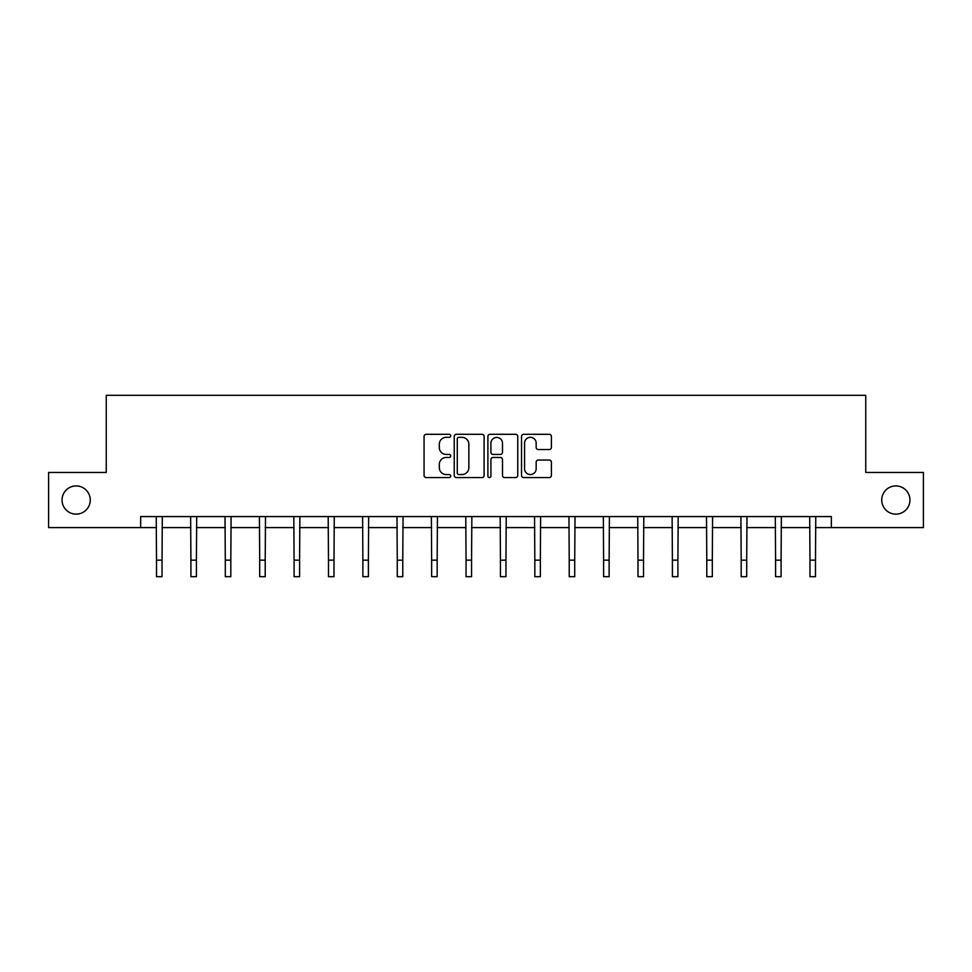 <?xml version="1.0" encoding="UTF-8"?>
<svg xmlns="http://www.w3.org/2000/svg" width="972" height="972" viewBox="0 0 972 972"><rect width="100%" height="100%" fill="white"/><g stroke="black" fill="none" stroke-linecap="round" stroke-linejoin="round"><path stroke-width="1.46" d="M881.738 500.033A14.106 14.106 0 0 0 895.844 514.139A14.106 14.106 0 0 0 909.95 500.033A14.106 14.106 0 0 0 895.844 485.927A14.106 14.106 0 0 0 881.738 500.033M62.05 500.033A14.106 14.106 0 0 0 76.156 514.139A14.106 14.106 0 0 0 90.262 500.033A14.106 14.106 0 0 0 76.156 485.927A14.106 14.106 0 0 0 62.05 500.033M450.729 435.821A1.519 1.519 0 0 0 449.21 434.302L426.222 434.302A2.163 2.163 0 0 0 424.059 436.464L424.059 475.417A2.163 2.163 0 0 0 426.222 477.58L449.21 477.58A1.519 1.519 0 0 0 450.729 476.061A1.519 1.519 0 0 0 449.21 474.555L446.233 474.555A6.926 6.926 0 0 1 439.308 467.629L439.308 464.385A6.926 6.926 0 0 1 446.233 457.46L449.21 457.46A1.519 1.519 0 0 0 450.729 455.941A1.519 1.519 0 0 0 449.21 454.422L446.233 454.422A6.926 6.926 0 0 1 439.308 447.497L439.308 444.253A6.926 6.926 0 0 1 446.233 437.327L449.21 437.327A1.519 1.519 0 0 0 450.729 435.821M549.241 449.55A2.163 2.163 0 0 0 551.403 447.387L551.403 436.464A2.163 2.163 0 0 0 549.241 434.302L523.714 434.302A2.163 2.163 0 0 0 521.539 436.464L521.539 475.417A2.163 2.163 0 0 0 523.714 477.58L549.241 477.58A2.163 2.163 0 0 0 551.403 475.417L551.403 462.21A2.163 2.163 0 0 0 549.241 460.048L538.318 460.048A2.163 2.163 0 0 0 536.155 462.21L536.155 468.759A5.783 5.783 0 0 1 530.36 474.555A5.783 5.783 0 0 1 524.576 468.759L524.576 443.123A5.783 5.783 0 0 1 530.36 437.327A5.783 5.783 0 0 1 536.155 443.123L536.155 447.387A2.163 2.163 0 0 0 538.318 449.55L549.241 449.55M140.648 527.589L48.6 527.589L48.6 472.477L106.252 472.477L106.252 395.312L865.748 395.312L865.748 472.477L923.4 472.477L923.4 527.589L831.352 527.589L831.352 516.569L140.648 516.569L140.648 527.589L156.516 527.589M484.105 436.464A2.163 2.163 0 0 0 481.942 434.302L456.403 434.302A2.163 2.163 0 0 0 454.24 436.464L454.24 475.417A2.163 2.163 0 0 0 456.403 477.58L481.942 477.58A2.163 2.163 0 0 0 484.105 475.417L484.105 436.464M490.058 434.302L515.597 434.302A2.163 2.163 0 0 1 517.76 436.464L517.76 475.417A2.163 2.163 0 0 1 515.597 477.58L504.662 477.58A2.163 2.163 0 0 1 502.5 475.417L502.5 459.622A2.163 2.163 0 0 0 500.337 457.46L493.083 457.46A2.163 2.163 0 0 0 490.921 459.622L490.921 476.061A1.519 1.519 0 0 1 489.414 477.58A1.519 1.519 0 0 1 487.895 476.061L487.895 436.464A2.163 2.163 0 0 1 490.058 434.302M162.032 527.589L190.913 527.589M196.417 527.589L225.297 527.589M230.814 527.589L259.694 527.589M265.21 527.589L294.091 527.589M299.595 527.589L328.475 527.589M333.991 527.589L362.872 527.589M368.388 527.589L397.269 527.589M402.773 527.589L431.653 527.589M437.169 527.589L466.05 527.589M471.554 527.589L500.446 527.589M505.95 527.589L534.831 527.589M540.347 527.589L569.228 527.589M574.731 527.589L603.612 527.589M609.128 527.589L638.009 527.589M643.525 527.589L672.405 527.589M677.909 527.589L706.79 527.589M712.306 527.589L741.186 527.589M746.703 527.589L775.583 527.589M781.087 527.589L809.968 527.589M815.484 527.589L831.352 527.589M458.784 437.327A1.519 1.519 0 0 0 457.277 438.846L457.277 473.036A1.519 1.519 0 0 0 458.784 474.555L461.931 474.555A6.926 6.926 0 0 0 468.856 467.629L468.856 444.253A6.926 6.926 0 0 0 461.931 437.327L458.784 437.327M502.5 443.232A5.783 5.783 0 0 0 496.716 437.436A5.783 5.783 0 0 0 490.921 443.232L490.921 452.259A2.163 2.163 0 0 0 493.083 454.422L500.337 454.422A2.163 2.163 0 0 0 502.5 452.259L502.5 443.232M156.237 516.569L156.516 560.151L162.032 560.151L162.312 516.569M156.516 560.151L156.516 576.688L162.032 576.688L162.032 560.151M190.634 516.569L190.913 560.151L196.417 560.151L196.696 516.569M190.913 560.151L190.913 576.688L196.417 576.688L196.417 560.151M225.018 516.569L225.297 560.151L230.814 560.151L231.093 516.569M225.297 560.151L225.297 576.688L230.814 576.688L230.814 560.151M259.415 516.569L259.694 560.151L265.21 560.151L265.49 516.569M259.694 560.151L259.694 576.688L265.21 576.688L265.21 560.151M293.811 516.569L294.091 560.151L299.595 560.151L299.874 516.569M294.091 560.151L294.091 576.688L299.595 576.688L299.595 560.151M328.196 516.569L328.475 560.151L333.991 560.151L334.271 516.569M328.475 560.151L328.475 576.688L333.991 576.688L333.991 560.151M362.592 516.569L362.872 560.151L368.388 560.151L368.667 516.569M362.872 560.151L362.872 576.688L368.388 576.688L368.388 560.151M396.989 516.569L397.269 560.151L402.773 560.151L403.052 516.569M397.269 560.151L397.269 576.688L402.773 576.688L402.773 560.151M431.374 516.569L431.653 560.151L437.169 560.151L437.449 516.569M431.653 560.151L431.653 576.688L437.169 576.688L437.169 560.151M465.77 516.569L466.05 560.151L471.554 560.151L471.845 516.569M466.05 560.151L466.05 576.688L471.554 576.688L471.554 560.151M500.155 516.569L500.446 560.151L505.95 560.151L506.23 516.569M500.446 560.151L500.446 576.688L505.95 576.688L505.95 560.151M534.551 516.569L534.831 560.151L540.347 560.151L540.626 516.569M534.831 560.151L534.831 576.688L540.347 576.688L540.347 560.151M568.948 516.569L569.228 560.151L574.731 560.151L575.011 516.569M569.228 560.151L569.228 576.688L574.731 576.688L574.731 560.151M603.333 516.569L603.612 560.151L609.128 560.151L609.408 516.569M603.612 560.151L603.612 576.688L609.128 576.688L609.128 560.151M637.729 516.569L638.009 560.151L643.525 560.151L643.804 516.569M638.009 560.151L638.009 576.688L643.525 576.688L643.525 560.151M672.126 516.569L672.405 560.151L677.909 560.151L678.189 516.569M672.405 560.151L672.405 576.688L677.909 576.688L677.909 560.151M706.51 516.569L706.79 560.151L712.306 560.151L712.585 516.569M706.79 560.151L706.79 576.688L712.306 576.688L712.306 560.151M740.907 516.569L741.186 560.151L746.703 560.151L746.982 516.569M741.186 560.151L741.186 576.688L746.703 576.688L746.703 560.151M775.304 516.569L775.583 560.151L781.087 560.151L781.367 516.569M775.583 560.151L775.583 576.688L781.087 576.688L781.087 560.151M809.688 516.569L809.968 560.151L815.484 560.151L815.763 516.569M809.968 560.151L809.968 576.688L815.484 576.688L815.484 560.151"/></g></svg>
